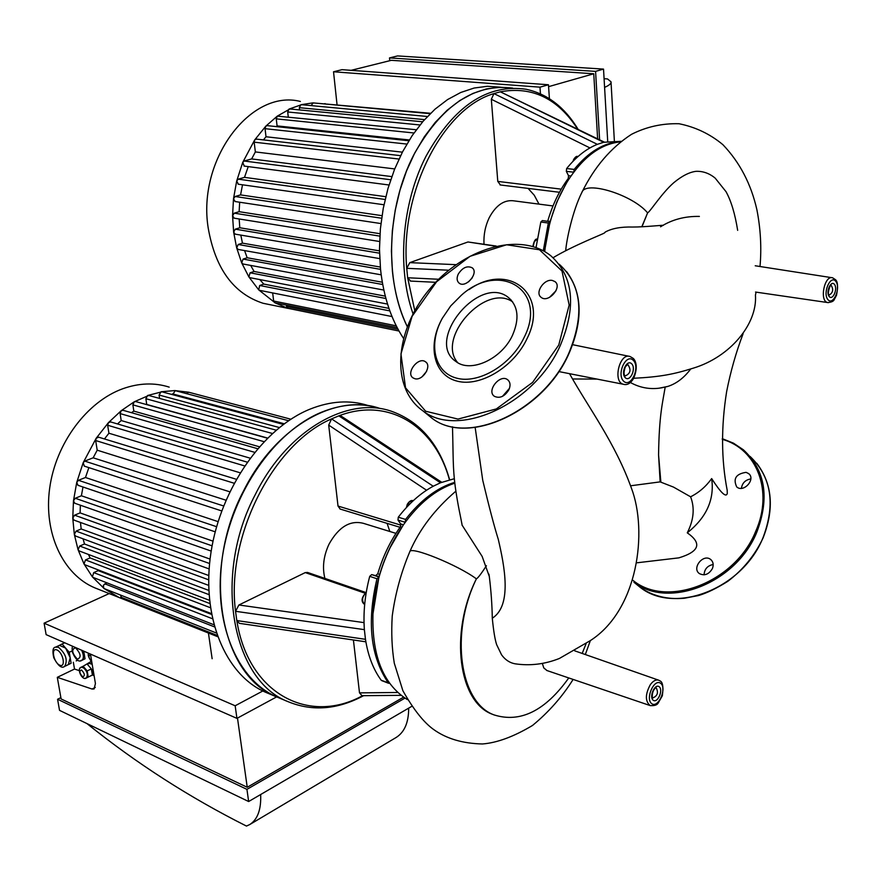 <?xml version="1.0" encoding="UTF-8"?>
<svg xmlns="http://www.w3.org/2000/svg" width="882" height="882" viewBox="0 0 882 882"><rect width="100%" height="100%" fill="white"/><g stroke="black" fill="none" stroke-linecap="round" stroke-linejoin="round"><path stroke-width="1.32" d="M212.132 658.722L208.428 633.022M267.544 438.034L146.743 404.463L145.883 398.719L147.581 395.5L161.902 391.806L283.409 424.385M259.308 446.744L133.832 411.111L132.884 404.871L134.273 401.773L135.773 401.586L267.389 438.189M131.407 412.688L133.832 411.111M250.058 458.144L121.198 420.549L120.117 413.592L121.22 410.692L123.05 410.295L257.61 448.695M117.504 423.944L121.198 420.549M240.125 472.785L108.927 433.227L107.659 425.245L108.464 422.621L110.647 421.927L247.158 462.124M104.473 438.96L108.927 433.227M229.772 491.792L97.207 450.184L95.653 440.537L96.171 438.266L98.696 437.196L236.299 479.268M84.33 466.137L83.173 462.741L84.727 461.11L93.161 457.813L97.207 450.184M93.161 457.813L225.957 500.204M78.013 485.309L76.734 482.41L78.454 480.304L85.466 477.504L88.873 467.614M85.466 477.504L218.086 521.637M74.794 503.247L73.471 500.811L75.268 498.264L81.398 495.772L82.996 487.007M81.398 495.772L213.025 541.151M74.066 520.137L72.765 518.142L74.573 515.176L80.097 512.894L80.372 505.21M80.097 512.894L210.07 559.089M75.565 536.035L74.331 534.448L76.095 531.107L81.177 528.968L80.46 522.442M81.177 528.968L208.769 575.538M79.182 550.941L78.068 549.74L79.733 546.035L84.496 543.996L83.073 538.825M84.496 543.996L208.802 590.411M84.959 564.789L84.011 563.94L85.532 559.916L90.085 557.931L88.421 554.447M90.085 557.931L209.85 603.52M93.117 577.434L92.401 576.905L93.713 572.594L98.189 570.621L97.384 569.585M98.189 570.621L211.515 614.412M104.186 588.592L92.401 576.905L84.011 563.94L78.068 549.74L74.331 534.448L72.765 518.142L73.471 500.811L76.734 482.41L83.173 462.741L96.171 438.266L108.464 422.621L121.22 410.692L134.273 401.773L148.727 395.467L276.143 430.162M106.909 582.837L103.403 585.185L103.756 588.349L119.114 597.511L121.914 598.613L120.492 595.041M172.618 394.673L175.264 390.649L288.579 420.725M159.598 398.421L159.091 395.037L161.097 391.751L174.801 390.572L188.715 392.225L290.862 419.215M186.422 393.615L188.715 392.225L192.794 393.306M321.82 412.103C342.293 403.901 361.554 402.644 379.602 408.333C335.755 392.986 275.316 426.866 243.509 491.02C200.887 571.249 220.456 675.877 276.97 697.023C236.619 679.779 212.386 621.479 222.451 556.487C232.33 491.517 275.162 430.978 321.82 412.103M449.644 479.72C439.578 444.396 420.185 421.574 391.432 411.255C347.64 395.886 287.146 430.063 255.24 494.67C212.474 575.472 231.911 680.695 288.392 701.796L265.691 692.315C225.307 675.061 201.008 617.036 210.974 552.452C220.765 487.9 263.486 427.803 310.111 409.105C330.574 400.979 349.845 399.767 367.904 405.455M268.062 693.307L265.691 692.315M97.395 588.878L94.958 587.908C63.151 574.733 43.45 533.356 49.657 488.33C55.731 443.315 86.965 401.641 122.774 388.742C139.014 382.986 154.493 382.446 169.201 387.132M340.176 509.057L338.015 506.059L328.699 425.102L331.577 418.895L338.831 415.852L440.493 482.774L433.227 486.236L331.577 418.895C273.519 443.403 225.759 536.421 235.538 611.303L364.376 629.649L365.468 639.318L236.817 620.564L235.538 611.303L238.912 604.986L305.26 572.594L307.487 572.429L365.887 592.517M389.844 531.482L387.077 523.357M454.296 478.717L440.493 482.774M441.706 482.289L341.235 416.161L338.831 415.852C389.039 396.536 435.047 426.568 449.423 479.775M239.386 623.331L236.817 620.564C248.228 694.057 309.163 725.114 362.557 695.689M365.468 639.318C368.037 655.745 373.273 669.383 381.189 680.231L381.641 680.584M362.017 695.689L359.503 692.877L353.417 639.99M324.896 578.416C322.151 567.369 323.54 555.936 329.041 544.128C338.688 526.929 350.132 519.994 363.362 523.324L395.941 533.367M369.723 576.343L376.989 578.779L378.929 577.015L371.686 574.601L369.723 576.343C364.916 594.655 363.141 612.417 364.376 629.649M371.686 574.601L379.062 576.563M379.668 574.447L377.75 573.818L375.82 575.483M377.75 573.818C382.931 556.322 390.494 540.633 400.428 526.752L401.806 527.171M403.449 524.79L400.671 523.941L400.428 526.752M400.671 523.941L397.991 520.093L405.246 522.276M433.227 486.236C420.604 493.082 408.95 503.413 398.278 517.216L397.991 520.093M405.29 522.276L405.577 519.41L398.278 517.216M389.579 683.285L381.189 680.231M401.575 527.524C391.608 542.342 384.067 558.846 378.929 577.015L372.832 614.732M376.989 578.779C366.725 621.821 370.506 656.561 388.334 682.999M454.693 482.344C436.998 487.746 420.626 500.105 405.577 519.41M288.392 701.796C312.526 711.62 337.597 709.58 363.616 695.678M407.33 699.58C382.667 683.991 371.245 654.433 373.075 610.884C374.784 588.989 380.484 567.887 390.153 547.579L403.184 525.154C418.641 503.457 435.84 489.455 454.792 483.171M500.447 184.988L497.779 181.405L491.329 99.28L493.953 93.591L500.315 91.805L603.674 142.278L597.346 144.339L493.953 93.591C443.04 108.122 399.855 192.221 406.734 268.326L448.718 270.212M539.012 204.128L534.249 195.22L528.075 188.395M621.082 141.318L603.674 142.278M604.324 142.112L500.315 91.805C532.111 86.028 557.876 98.442 577.6 129.059M438.674 279.263L407.649 277.753L406.734 268.326L409.788 262.638L467.967 241.977L496.191 246.034M410.648 281.093L407.649 277.753L414.772 310.618M483.986 244.16C483.534 234.788 485.276 225.99 489.201 217.755C496.114 204.911 504.57 199.299 514.581 200.942L553.003 205.947M549.552 221.603L542.386 220.577L540.831 221.999L536.035 247.5M550.136 221.349L547.667 221.305M547.766 221.018C552.595 204.591 559.431 190.402 568.273 178.462L569.21 178.572M570.941 175.992L568.537 175.716L568.273 178.462M568.537 175.716L566.332 171.362L573.675 172.188M597.346 144.339C586.343 148.76 576.111 156.831 566.641 168.55L566.332 171.362M573.785 172.034L574.182 169.399L566.641 168.55M540.831 221.999L548.339 223.036L550.048 221.658L544.503 251.447M548.339 223.036L543.29 250.764M620.707 141.616C604.181 142.454 588.669 151.726 574.182 169.399M565.781 184.151L556.862 201.934L550.048 221.658M578.118 129.312C564.734 107.251 547.402 93.9 526.135 89.269C487.338 83.68 453.954 106.038 425.962 156.323C401.795 203.334 396.79 267.852 413.041 313.816M413.746 154.934C441.254 105.564 474.24 83.294 512.685 88.112L499.642 87.197L486.313 88.961L472.95 93.415L459.809 100.548L447.152 110.25L435.256 122.377L424.363 136.732L414.727 153.027L406.536 170.943L399.987 190.126L395.235 210.17L392.347 230.643L391.41 251.138L392.413 271.204C394.552 291.898 399.502 310.354 407.241 326.56C384.343 280.619 386.636 207.116 413.746 154.934M544.734 251.579C546.873 230.852 552.154 211.636 560.599 193.93L567.104 181.924C582.726 157.272 600.488 143.92 620.377 141.87M238.228 249.463L236.685 247.919L238.217 244.49L242.462 243.134L240.808 235.097M242.462 243.134L380.307 267.059M243.079 264.005L241.679 262.847L243.101 259.076L247.158 257.753L244.568 250.587M247.158 257.753L382.303 282.229M250.047 277.709L248.867 276.893L250.102 272.814L254.093 271.48L250.664 265.416M254.093 271.48L385.291 296.154M259.628 290.354L258.702 289.858L259.694 285.492L263.784 284.103L259.815 279.583M263.784 284.103L388.951 308.38M409.358 139.962L277.08 125.894L276.253 118.861L277.279 116.137L416.326 129.742M276.231 126.6L277.08 125.894M402.39 152.167L266.011 136.754L265.041 128.673L265.791 126.181L267.312 125.641L408.851 140.756M263.442 139.907L266.011 136.754M394.706 168.925L255.361 151.925L254.159 142.156L254.655 139.973L256.464 139.102L400.615 155.662M244.292 166.092L242.726 162.409L244.138 161.02L251.646 158.925L255.361 151.925M251.646 158.925L391.806 176.598M238.372 184.217L236.696 180.997L238.25 179.156L244.501 177.359L248.25 166.61M244.501 177.359L385.787 196.697M235.207 201.548L233.487 198.781L235.119 196.51L240.577 194.9L242.517 184.801M240.577 194.9L382.005 215.671M234.27 218.196L232.561 215.847L234.204 213.168L239.121 211.68L239.672 202.221M239.121 211.68L379.988 233.708M235.307 234.171L233.653 232.242L235.274 229.166L239.794 227.765L239.176 218.979M239.794 227.765L379.492 250.852M287.885 308.292L286.286 305.095M296.561 310.067L287.686 308.259L274.6 302.647L273.663 301.038L272.659 292.934M275.118 302.824L258.702 289.858L248.867 276.893L241.679 262.847L236.685 247.919L233.653 232.242L232.561 215.847L233.487 198.781L236.696 180.997L242.726 162.409L254.655 139.973L265.791 126.181L277.279 116.137L289.902 108.982L422.654 121.782M323.97 103.889L325.105 103.613M311.059 105.608L313.231 102.907L430.207 113.668M299.571 109.908L299.318 107.681L300.872 104.726L312.901 102.885L430.581 113.293M288.26 116.832L287.697 111.981L288.987 109.103L301.49 104.704L427.428 116.49M403.416 338.258C391.123 319.482 383.494 296.451 380.517 269.131L379.481 249.187L380.385 228.824L383.229 208.483L387.959 188.572L394.463 169.509L402.622 151.704L412.236 135.519L423.106 121.264L434.98 109.203L447.615 99.556L460.757 92.478L474.119 88.035L487.448 86.282L500.502 87.175M270.664 304.819L263.023 303.254C233.532 293.662 215.252 268.558 208.196 227.953C197.138 159.686 250.874 88.74 300.365 101.452M712.391 568.581C708.863 574.425 704.542 576.1 699.404 573.598C691.455 568.217 703.263 553.367 710.649 559.464C713.251 561.713 713.836 564.756 712.391 568.581M713.174 564.502C707.496 565.638 704.453 569.088 704.045 574.843M746.095 472.355L748.642 473.59C756.083 479.135 743.636 493.104 736.735 486.941C732.876 478.706 735.996 473.843 746.095 472.355M750.836 478.937C745.411 479.841 742.269 482.972 741.398 488.33M502.442 396.371L509.476 388.334M508.903 389.756C510.744 385.401 510.325 382.06 507.646 379.745C500.05 373.538 486.147 390.935 494.405 396.316C499.818 398.719 504.647 396.536 508.903 389.756M421.993 376.857L426.634 371.322M414.904 378.731C422.743 381.035 432.213 365.953 425.543 361.841C418.476 356.174 405.367 373.064 413.052 377.915L414.904 378.731M468.551 281.865L472.212 277.918M458.243 274.148C456.501 278.05 456.788 281.027 459.07 283.078C465.696 288.778 479.345 272.736 472.113 267.753C467.074 265.493 462.455 267.621 458.243 274.148M549.464 297.421L556.024 290.718M552.297 280.443C544.073 278.591 534.602 292.857 541.118 297.322C548.207 303.573 562.727 287.124 554.987 281.601L552.297 280.443M441.088 320.64C427.241 347.166 434.385 375.787 457.493 381.222C480.381 387.099 513.743 367.022 526.951 338.809C549.85 293.904 508.396 261.579 469.125 289.572M524.14 337.431C548.218 290.277 499.598 260.598 461.341 295.25L450.735 305.9L442.345 318.237C428.068 343.925 434.242 372.38 456.512 378.124C478.562 384.309 511.251 364.916 524.14 337.431M512.674 301.909C485.75 282.648 435.873 337.938 457.736 362.678M512.563 335.16C519.564 318.788 518.241 306.297 508.605 297.686C479.995 273.398 424.429 340.639 455.884 361.477C470.503 373.351 501.803 359.106 512.563 335.16M488.915 574.138L489.301 576.442C491.087 590.918 492.079 604.832 492.288 618.183C493.556 631.082 495.023 639.946 496.698 644.764L501.56 654.819C505.188 659.813 509.664 662.801 514.978 663.793L516.433 663.981M461.771 522.993L462.135 525.374M514.978 663.793C529.972 666.031 544.767 664.267 559.364 658.479L590.411 640.564C638.061 609.925 647.884 531.515 631.446 488.231C615.25 443.051 589 408.377 569.959 374.442L569.54 373.681M663.286 225.362C666.285 224.723 644.544 227.104 632.681 227.038C621.016 226.729 611.91 228.394 605.328 232.021L604.302 233.069M699.382 216.421C684.939 216.123 671.996 219.574 660.552 226.795M660.75 387.97L662.261 387.683M630.674 485.773L660.144 481.881L673.484 487.085L690.595 496.798C699.007 492.542 706.03 486.467 711.664 478.584C720.814 492.817 726.018 497.79 727.286 493.512L727.198 490.315C721.233 459.555 721.046 426.656 726.636 391.619C730.561 371.598 736.04 352.315 743.085 333.76M677.067 558.074L678.875 557.854C699.448 551.614 702.248 543.268 687.265 532.827C693.792 519.994 694.906 507.988 690.595 496.798M494.416 715.048L492.509 714.31C458.717 702.425 449.103 633.342 476.39 578.857C477.879 578.118 481.219 573.752 486.423 565.759M455.873 491.175C434.815 509.234 419.457 529.409 409.799 551.691C410.373 545.771 458.133 565.13 476.39 578.857C449.677 633.497 459.831 702.844 494.152 714.938C520.38 723.141 545.252 710.815 568.758 677.949M582.186 653.441L586.111 643.606M542.331 663.44L543.797 667.95L547.027 670.574M660.144 481.881L658.567 454.947C659.108 414.628 662.768 402.137 665.182 387.077M664.774 387.165L659.086 388.201C649.031 389.425 639.439 387.518 630.31 382.457M690.694 369.018C684.09 377.794 676.505 383.593 667.917 386.393L665.403 387.022M641.809 226.74L647.609 212.871C650.343 211.537 661.401 193.522 673.815 182.662C682.04 175.882 689.47 172.1 696.13 171.317C703.075 171.097 709.437 173.368 715.192 178.142L726.018 191.67C731.167 200.975 735.037 213.863 737.661 230.345M687.265 532.827C706.504 517.536 714.641 499.455 711.664 478.584M565.704 250.697C566.453 240.014 572.616 210.864 581.911 192.331C585.483 180.248 632.637 194.768 647.609 212.871L641.986 226.74M81.475 667.09L85.168 668.589L87.726 673.991L86.557 677.861M81.552 667.035L83.129 666.263L87.197 670.926L88.244 677.067L86.579 677.861M86.293 678.004L85.014 678.28M80.185 668.049L81.133 667.244M92.18 664.289L89.214 663.352L87.307 664.267L91.364 668.909L92.401 675.039L88.244 677.067M91.011 661.522L83.129 666.263M91.364 668.909L87.197 670.926M83.261 650.927L84.286 654.356L82.776 659.912M83.735 651.137L85.036 658.777L80.538 660.728M85.036 658.777L80.714 660.938M93.558 675.403L92.389 675.028L93.04 674.708M90.603 661.721L92.015 663.33M77.792 660.122L76.183 660.85M77.825 660.144L76.238 660.905M68.366 664.598L70.185 657.752L65.654 648.127L59.436 645.348L62.071 643.992L69.248 652.272L71.122 663.231L65.808 665.822M65.83 665.855L71.122 663.231M72.159 650.894L69.248 652.272M64.673 642.769L62.071 643.992M90.46 654.091L95.432 683.55L94.076 688.963L92.026 689.029L57.297 677.332L74.507 669.052L79.325 670.629M74.507 669.052L73.338 662.261M237.49 718.08L247.236 787.273L61.112 698.941L57.297 677.332M260.664 794.517C261.27 809.533 257.61 819.554 249.694 824.582L246.453 826.07C189.509 797.438 136.401 763.327 87.142 723.725L87.131 723.67M249.694 824.582L396.172 737.462C404.507 732.192 408.675 722.424 408.686 708.136M57.573 699.261L246.938 789.357L248.647 801.529L59.535 710.363L57.573 699.261L60.88 697.64M236.938 718.378L46.129 634.632L44.1 623.188L235.163 705.776L236.938 718.378L276.65 696.89M403.526 697.177L247.236 787.273M404.948 698.125L246.938 789.357M411.552 706.46L248.647 801.529M262.825 690.981L235.163 705.776M109.192 593.575L44.1 623.188M604.093 78.696L607.5 78.928L611.017 81.806C611.347 83.547 609.208 85.4 604.589 87.362M548.593 86.656L593.751 73.768L597.632 138.849M593.751 73.768L391.343 60.318L351.135 70.328M342.051 69.667L548.461 84.76L539.982 87.164L333.528 71.773L342.051 69.667M595.571 71.376L389.502 57.914L397.55 55.93L603.531 69.105L595.571 71.376L599.617 139.819M603.531 69.105L607.709 141.429M389.502 57.914L389.778 60.704M548.461 84.76L549.409 98.696M539.982 87.164L540.446 93.834M333.528 71.773L337.045 104.715M75.268 498.264L212.099 545.826M74.573 515.176L209.585 563.521M78.454 480.304L216.586 526.697M84.727 461.11L223.587 505.948M76.095 531.107L208.659 579.816M120.834 597.147L217.093 635.371M85.532 559.916L210.401 607.731M79.733 546.035L209.034 594.622M93.713 572.594L212.397 618.723M104.782 583.796L214.414 626.859M172.497 393.868L284.236 423.768M159.091 395.037L279.307 427.55M145.883 398.719L272.373 433.47M120.117 413.592L254.611 452.301M132.884 404.871L263.994 441.639M107.659 425.245L244.557 465.894M95.653 440.537L234.116 483.226M400.968 525.165L338.015 506.059M328.699 425.102L426.557 490.227M305.26 572.594L365.016 593.189M364.023 622.626L238.912 604.986M397.683 692.48L359.503 692.877M406.756 507.172L409.358 501.891L413.25 500.7M366.262 592.296C361.433 597.445 360.793 601.458 364.365 604.302L364.464 604.357C361.499 600.62 362.094 596.684 366.228 592.517M368.897 654.797L369.095 655.447M561.239 189.145L497.779 181.405M491.329 99.28L589.948 147.922M467.967 241.977L495.497 246.199M455.994 264.666L409.788 262.638M573.498 160.811L574.039 159.355L578.052 156.489M533.202 246.552L534.283 241.778L537.193 239.11M286.463 306.528L398.036 329.262M273.663 301.038L396.25 325.822M299.318 107.681L424.551 119.621M276.253 118.861L413.978 132.984M287.697 111.981L420.008 124.968M265.041 128.673L406.856 144.075M254.159 142.156L398.984 159.047M235.119 196.51L381.619 218.229M234.204 213.168L379.833 236.122M238.25 179.156L385.125 199.475M244.138 161.02L390.715 179.752M235.274 229.166L379.525 253.178M243.101 259.076L382.722 284.522M238.217 244.49L380.539 269.352M250.102 272.814L385.908 298.502M259.694 285.492L389.833 310.894M634.919 583.046L640.486 587.566C675.061 614.842 742.732 588.636 763.007 537.722C775.697 503.942 771.375 476.842 750.075 456.435M756.767 463.315C772.378 483.898 774.484 508.76 763.095 537.899C755.003 555.142 743.239 569.618 727.804 581.337C716.592 588.36 706.813 593.101 698.456 595.559L684.322 598.261C667.465 599.683 652.845 596.122 640.486 587.566L633.915 582.23C668.523 609.539 736.47 583.101 756.899 531.945C769.81 497.536 765.3 470.15 743.361 449.787L733.46 443.161L722.27 438.663M633.011 580.389C666.946 608.481 735.268 582.528 755.698 531.35C773.657 491.362 756.855 448.762 722.259 439.335M558.758 345.038L569.166 305.062L562.01 271.05L539.453 249.76L506.61 244.766L470.095 256.298L436.612 281.733L412.092 316.329L400.946 353.969L405.544 387.815L425.664 411.244L457.99 419.082L496.334 408.939L532.585 382.413L558.758 345.038M560.18 345.744C576.596 306.484 573.543 276.54 550.996 255.923C520.193 230.875 462.885 248.349 429.038 289.803C394.684 330.871 390.263 388.102 422.941 410.88C458.199 438.74 534.316 404.298 560.18 345.744M426.271 413.581L431.937 418.189C467.195 446.038 542.992 411.971 568.614 353.726C584.865 314.665 581.734 284.82 559.199 264.192M492.288 618.194C512.431 605.526 504.394 565.594 498.275 539.31C494.284 526.609 489.102 506.941 482.741 480.304L475.166 427.483M830.91 285.206L830.227 285.746C828.286 290.84 827.867 293.882 828.97 294.864L829.091 295.117C833.049 292.714 833.722 289.417 831.087 285.239L830.932 285.206M829.19 296.506C825.585 292.14 830.943 279.859 834.46 284.39C838.032 288.756 832.729 300.96 829.19 296.506M835.783 281.347C830.513 274.523 822.432 293 827.856 299.549C833.181 306.219 841.13 287.929 835.783 281.347M828.33 302.658L827.614 302.548C819.202 301.016 824.461 274.897 832.597 277.797L835.574 279.737C837.779 281.634 838.098 286.815 836.533 295.272L834.383 299.296C833.799 301.214 831.539 302.294 827.614 302.548L755.521 292.052M625.316 375.919C630.443 373.516 631.336 369.823 628.006 364.828L628.006 364.828C627.984 364.09 627.08 364.784 625.294 366.901C623.75 371.818 623.64 374.729 624.974 375.611L625.316 375.919M625.261 377.705C620.377 373.064 626.893 358.941 631.666 363.781C636.495 368.444 630.068 382.457 625.261 377.705M633.276 360.297C626.099 352.987 616.286 374.244 623.651 381.211C630.884 388.312 640.508 367.298 633.276 360.297M624.247 384.442L623.309 384.254C612.505 381.774 619.627 352.458 630.046 356.504L632.989 358.235C634.709 359.305 639.042 365.854 633.497 378.665C630.421 383.549 627.014 385.412 623.309 384.254L558.802 371.565M652.768 697.949C657.465 695.986 658.611 692.613 656.219 687.839L655.282 688.136C651.026 691.995 652.393 700.374 652.713 697.905L652.768 697.949M653.242 700.275C648.788 697.122 654.797 683.352 659.152 686.703C663.562 689.878 657.619 703.538 653.242 700.275M660.64 683.296C654.102 678.236 645.04 698.963 651.754 703.693C658.336 708.566 667.233 688.081 660.64 683.296M650.497 705.677L650.177 705.578C645.095 701.322 645.139 694.343 650.321 684.664C653.187 680.805 656.021 679.327 658.832 680.243L659.791 680.794M658.567 454.947L660.861 482.079M91.706 661.478C88.509 657.928 88.123 655.624 90.537 654.554M94.032 675.27L93.393 671.467M81.508 669.989C84.782 673.572 85.179 675.855 82.676 676.814C79.413 673.242 79.027 670.959 81.508 669.989M82.93 667.255L81.254 667.189C76.139 668.369 82.401 681.389 86.436 677.938C88.277 674.487 87.109 670.926 82.93 667.255M75.422 647.708C80.901 653.672 81.563 657.498 77.396 659.185C71.938 653.242 71.288 649.417 75.422 647.708M81.728 660.409L81.861 660.342C83.944 658.589 83.878 655.216 81.651 650.221M57.032 649.99C63.339 652.724 66.018 668.126 59.689 665.171C53.438 662.404 50.737 647.123 57.032 649.99M58.455 647.256L55.588 647.156C52.854 647.355 52.258 650.894 53.78 657.774C58.124 665.932 61.762 668.799 64.695 666.351C67.947 660.177 65.874 653.816 58.455 647.256M64.529 666.428L68.52 664.521M92.026 689.029L95.278 687.431M211.195 551.085L74.683 503.214M209.122 568.923L73.967 520.104M215.197 531.824L77.892 485.276M221.702 510.921L84.198 466.093M75.477 536.002L208.659 585.361M217.545 636.65L121.859 598.591M84.881 564.756L211.36 613.585M79.104 550.908L209.508 600.322M93.051 577.401L213.841 624.721M104.12 588.57L216.266 632.956M119.114 597.511L94.958 587.908M400.031 527.304L339.956 508.991M365.876 641.809L239.231 623.309M401.056 695.358L361.918 695.689M406.393 507.558L407.286 504.284C409.27 501.252 411.177 500.039 413.019 500.634M381.586 680.562L388.742 683.329M373.108 610.068L373.075 610.884M559.475 192.276L500.05 184.933M435.686 282.306L410.317 281.071M573.013 161.307L573.653 159.466C575.307 156.963 576.63 155.96 577.622 156.456M532.871 246.453C533.963 241.117 535.407 238.658 537.193 239.077M549.729 221.591L542.386 220.577M399.017 331.026L287.708 308.259M397.154 327.597L274.93 302.791M380.936 223.565L234.954 201.515M379.591 241.503L234.028 218.152M383.957 204.756L238.107 184.184M389.028 184.988L244.016 166.059M235.075 234.127L379.723 258.602M242.859 263.972L383.835 290.057M237.997 249.419L381.178 274.82M249.849 277.665L387.54 304.092M259.429 290.31L392.027 316.55M288.293 308.424L263.023 303.254M711.355 560.092L710.649 559.464M749.402 474.351L748.642 473.59M508.374 380.396L507.646 379.745M426.138 362.337L425.543 361.841M472.752 268.36L472.113 267.753M555.77 282.383L554.987 281.601M566.464 271.458C582.484 292.989 583.256 320.508 568.769 354.024C543.191 412.126 467.592 446.226 431.937 418.189L422.941 410.88M511.472 300.387L508.605 297.686M452.488 426.8C453.348 457.262 452.731 467.306 455.244 486.721C458.155 507.227 460.481 515.672 461.97 524.404M489.301 576.442L482.167 556.443L462.069 525.099M553.08 257.709C573.829 245.24 603.244 234.072 604.402 232.947L604.313 233.057M572.683 378.973L597.092 379.095M633.728 378.268C660.508 376.923 673.859 374.211 693.384 368.125C730.02 357.023 757.462 324.135 755.455 295.238M678.875 557.854L637.256 562.76M667.917 386.393L659.086 388.201M831.803 277.676L755.224 265.769M629.009 356.284L572.694 344.697M546.653 670.441L650.177 705.578C654.598 705.909 657.311 704.983 658.325 702.789L662.338 695.777C663.518 687.034 662.779 682.095 660.122 680.959L658.832 680.243M658.457 680.11L574.711 650.828M581.911 192.342C594.38 167.007 610.928 147.658 631.578 134.285C646.407 126.799 662.217 123.282 679.008 123.734C695.468 127.041 710.109 134.02 722.898 144.681C739.733 162.288 751.067 183.974 756.899 209.751C760.626 228.945 761.662 247.875 760.008 266.518M756.094 292.14L755.455 294.952M494.152 714.938L492.509 714.31M409.799 551.702C401.09 572.407 395.235 593.851 392.236 616.022C391.2 632.78 391.884 648.513 394.298 663.231L402.887 690.727C413.46 709.459 423.68 722.358 433.536 729.436C446.391 738.697 462.708 743.537 482.465 743.967C497.106 742.82 513.798 736.646 532.519 725.456C548.648 712.182 562.187 696.835 573.124 679.427M585.317 654.532L590.345 640.619M88.85 653.386C87.439 654.4 88.432 657.344 91.827 662.217M93.007 669.206C91.43 670.386 91.816 672.635 94.154 675.965M72.886 646.374C72.092 646.539 71.938 648.524 72.434 652.305C75.72 659.813 78.862 662.492 81.861 660.342L82.908 659.846M59.436 645.348L55.764 647.068M614.357 140.855L611.05 82.357"/></g></svg>
